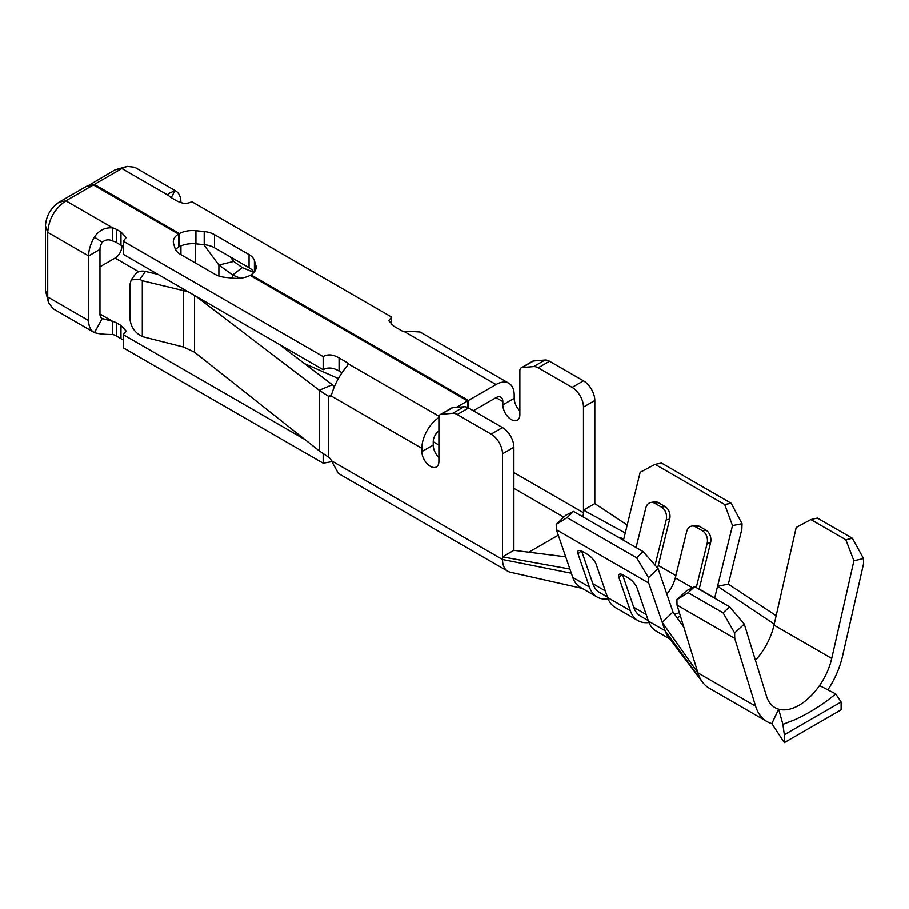 <?xml version="1.0" encoding="UTF-8"?>
<svg xmlns="http://www.w3.org/2000/svg" width="909" height="909" viewBox="0 0 909 909"><rect width="100%" height="100%" fill="white"/><g stroke="black" fill="none" stroke-linecap="round" stroke-linejoin="round"><path stroke-width="1.36" d="M438.899 417.538A25.702 14.839 -60 0 0 421.867 448.319L421.867 451.603A12.044 6.954 60 0 0 430.389 466.351A12.044 6.954 60 0 0 436.411 466.953A12.044 6.954 60 0 0 438.899 461.431L438.899 417.504A6.42 3.704 -120 0 1 440.229 414.561A6.42 3.704 -120 0 1 441.195 414.265L452.705 413.311L464.067 406.755A12.851 7.42 60 0 1 468.578 407.982L457.216 414.538L491.155 434.127L502.507 427.571L468.578 407.982M473.339 410.732L496.019 397.642L502.825 401.573L502.825 404.857A12.044 6.954 60 0 0 511.347 419.606A12.044 6.954 60 0 0 517.369 420.208A12.044 6.954 60 0 0 519.868 414.686L519.868 370.758A6.42 3.704 -120 0 1 521.198 367.815A6.42 3.704 -120 0 1 522.152 367.52L533.674 366.577L545.025 360.009A12.851 7.42 60 0 1 549.536 361.237L538.185 367.793L572.113 387.382L583.476 380.826L549.536 361.237M99.967 266.78L115.057 258.065L138.725 271.734M48.507 302.572L45.45 290.38L45.45 225.75C46.257 215.728 50.802 207.854 59.085 202.139L86.616 186.243L93.422 184.936L65.891 200.832C54.858 208.445 48.802 218.944 47.722 232.306L47.722 296.936L48.507 302.572L53.04 308.708L93.934 332.319A25.702 14.839 -60 0 1 88.616 320.547L88.616 255.918A25.702 14.839 -60 0 1 94.491 237.067C98.888 230.307 104.967 227.239 112.727 227.864L112.727 240.987C108.898 239.101 105.376 239.544 102.172 242.294A9.635 5.568 120 0 0 99.967 249.361L99.967 313.991A9.635 5.568 120 0 0 101.967 318.4A9.635 5.568 120 0 0 102.172 318.514L112.727 321.354L112.727 334.467C104.796 334.512 98.717 333.898 94.491 332.614A25.702 14.839 -60 0 1 93.934 332.319M421.867 451.603L433.229 445.035L433.229 441.763A9.635 5.568 120 0 1 438.899 430.718M467.567 407.459L467.567 400.949L456.409 407.391M123.249 247.066L121.874 245.635M87.525 186.072L115.057 169.824L127.146 166.37L121.874 168.517L94.331 184.413L179.414 233.533A19.271 11.124 180 0 1 195.935 230.704L204.207 231.545A19.271 11.124 180 0 1 214.49 234.636L249.055 254.588A19.271 11.124 180 0 1 254.406 260.531L255.872 265.303A19.271 11.124 180 0 1 256.156 267.235A19.271 11.124 180 0 1 250.964 274.836L468.476 400.426L468.476 407.925M496.019 384.53A25.702 14.839 -60 0 1 508.858 383.257L420.094 332.001L408.471 331.171L404.528 331.705L496.019 384.53L468.476 400.426M502.825 404.857L514.187 398.301L514.187 395.017A25.702 14.839 -60 0 0 508.858 383.257M121.874 246.259A9.635 5.568 -60 0 1 115.057 258.065M115.057 169.824L121.874 168.517L168.699 195.549L168.324 193.685L175.051 190.56A25.702 14.839 -60 0 1 175.607 190.845L134.714 167.245L127.146 166.37M175.607 190.845A25.702 14.839 -60 0 1 180.936 202.593M180.936 245.907L180.936 254.6M168.699 195.549A12.851 7.42 -0 0 0 171.278 197.696L175.823 200.321C181.88 203.809 187.186 204.252 191.731 201.628L391.631 317.048L391.631 324.752M112.727 334.467A12.851 7.42 180 0 1 116.432 335.966L116.432 322.843A12.851 7.42 0 0 0 112.727 321.354L99.967 313.991M112.727 240.987A12.851 7.42 180 0 1 116.432 242.476L116.432 229.363A12.851 7.42 -0 0 0 112.727 227.864L65.891 200.832L59.085 202.139M230.341 256.895L233.693 261.406L242.26 267.564L253.918 272.439A19.271 11.124 -0 0 0 249.055 267.7L214.49 247.748A19.271 11.124 -0 0 0 204.207 244.657L195.935 243.817A19.271 11.124 0 0 0 179.414 246.646L178.505 246.123M240.283 278.188L232.681 275.007L218.887 265.019L203.73 244.612M304.39 363.543L338.375 378.508M195.242 262.871L195.242 243.748M331.58 394.529L328.501 396.301L319.298 390.268L195.855 296.198M188.118 291.732L142.304 280.699L142.304 336.591L183.55 347.033L194.481 352.135L319.298 450.898L328.501 457.159A4.818 2.784 60 0 1 331.41 460.727L338.421 473.475L507.836 571.272A25.702 14.839 -60 0 1 502.507 559.512L502.507 453.796A16.067 9.272 -120 0 0 491.155 434.127M279.018 344.216L334.467 386.382M142.304 336.591L139.736 335.091C134.009 331.376 130.76 326.024 129.998 319.048L129.998 284.199L131.214 279.836L139.736 279.268L142.304 280.699M131.214 279.836L135.214 274.37A12.851 9.669 36.2 0 1 145.463 271.427L158.075 274.382M582.124 588.373L510.506 572.284A25.702 14.839 -60 0 1 507.836 571.272M514.187 398.301A12.044 6.954 -120 0 0 519.868 410.845M521.198 367.815L532.549 361.259A6.42 3.704 60 0 1 533.515 360.964L545.025 360.009M583.476 380.826A16.067 9.272 60 0 1 594.827 400.494L594.827 503.586L627.21 525.027M116.432 229.363L120.977 231.988L126.169 237.556L123.249 241.169L323.161 356.578C327.694 353.953 333.001 354.396 339.057 357.896L347.227 362.623A4.829 2.795 180 0 1 348.204 363.816L346.908 366.282C339.614 375.019 334.467 384.587 331.455 394.983L331.137 395.938A4.818 2.784 60 0 1 330.637 396.392A4.818 2.784 60 0 1 328.501 396.29M457.216 414.538A12.851 7.42 -120 0 0 452.705 413.311M502.825 401.573A9.635 5.568 120 0 0 500.836 397.165A9.635 5.568 120 0 0 496.019 397.642M433.229 445.035A12.044 6.954 -120 0 0 438.899 457.591M440.229 414.561L451.591 408.005A6.42 3.704 60 0 1 452.546 407.709L464.067 406.755M502.507 427.571A16.067 9.272 60 0 1 513.869 447.239L513.869 550.331L565.693 556.831M582.737 516.732A9.635 5.568 120 0 0 583.476 512.767L583.476 407.062A16.067 9.272 -120 0 0 572.113 387.382M538.185 367.793A12.851 7.42 -120 0 0 533.674 366.577M404.528 331.705A4.818 2.784 180 0 1 402.085 330.944L393.904 326.229L388.711 320.661L391.631 317.048M467.567 400.949L250.055 275.359A19.271 11.124 180 0 1 233.533 278.199L225.262 277.347A19.271 11.124 180 0 1 214.978 274.257L180.414 254.304A19.271 11.124 180 0 1 175.062 248.373L173.608 243.589A19.271 11.124 180 0 1 173.312 241.658A19.271 11.124 180 0 1 178.505 234.056L93.422 184.936M178.505 234.056L178.505 247.168A19.271 11.124 -0 0 0 175.551 249.566M341.989 372.701L339.057 371.008C333.001 367.509 327.694 367.077 323.161 369.69L123.249 254.281L123.249 241.169M123.249 246.566L116.432 242.476M331.66 461.681L323.161 463.181L123.249 347.772L123.249 334.648L305.015 439.592M123.249 340.057L116.432 335.966M116.432 322.843L120.977 325.467L126.169 331.035L123.249 334.648M528.799 552.206L558.262 535.196M347.227 362.623L347.227 365.907M171.187 197.639L175.051 190.56M102.172 318.514L94.491 332.614M102.172 242.294L94.491 237.067M323.161 369.69L323.161 356.578M323.161 463.181L323.161 453.75M87.525 185.72L94.331 184.413M179.414 246.646L179.414 233.533M250.964 274.836L250.964 275.882M608.11 598.94A44.973 25.963 -60 0 1 597.099 597.02L580.476 587.419A44.973 25.963 -60 0 1 572.772 577.442L569.898 569.057L502.507 556.887L513.869 550.331M623.46 540.241L625.256 532.981L583.476 510.142L594.827 503.586M597.099 597.02A44.973 25.963 -60 0 1 589.396 587.032L578.022 553.899A9.635 3.534 46.2 0 1 578.158 550.888A9.635 3.534 46.2 0 1 582.692 551.604L587.237 554.229A9.635 3.534 46.2 0 1 596.19 564.398L607.576 597.531L630.289 610.643L618.904 577.51A9.635 3.534 46.2 0 1 619.052 574.488A9.635 3.534 46.2 0 1 623.585 575.215L628.13 577.829A9.635 3.534 46.2 0 1 637.084 587.998L648.458 621.142L665.093 630.744L648.719 583.055L556.399 529.754L569.898 569.057M556.399 529.754L556.194 524.413L565.75 515.255L573.545 511.415L643.14 551.604L658.071 568.557L673.001 612.018L683.863 627.312M699.089 526.186L695.635 526.856A9.635 7.033 -101 0 0 691.658 526.106L695.101 525.436A9.635 7.033 79 0 1 699.089 526.186L705.907 530.117A9.635 7.033 79 0 1 710.577 542.764L699.203 589.032L714.69 597.974L732.495 525.584L724.712 504.518L655.105 464.329L661.57 463.067L731.177 503.256L742.051 523.72L741.846 529.288L728.359 584.169L776.161 615.711M648.719 583.055L648.526 577.715L636.675 557.808L567.068 517.63L556.194 524.413M655.105 464.329L640.175 472.282L625.256 532.981M658.196 502.575L654.753 503.245A9.635 7.033 -101 0 0 650.764 502.495L654.219 501.825A9.635 7.033 79 0 1 658.196 502.575L665.013 506.506A9.635 7.033 79 0 1 669.694 519.153L658.309 565.432A28.918 16.692 -60 0 1 657.593 568M573.545 511.415L567.068 517.63M636.675 557.808L643.14 551.604M724.712 504.518L731.177 503.256M742.051 523.72L732.495 525.584M755.447 660.32A48.188 27.827 120 0 0 774.014 625.131L774.252 624.119L717.576 586.282L728.359 584.169M766.969 721.553A64.255 37.099 -60 0 1 755.606 706.179L734.722 638.402L677.023 605.087L676.944 599.679L686.579 590.759L694.646 586.657L729.632 606.848L744.278 624.074L766.48 696.112A48.188 27.827 120 0 0 775.002 707.634A48.188 27.827 120 0 0 778.649 709.179L782.899 724.382L794.921 719.701C809.839 712.838 823.429 704.248 835.678 693.908L841.12 701.975L841.12 709.838L784.331 742.63L771.843 723.609A64.255 37.099 -60 0 1 766.969 721.553L709.27 688.238A64.255 37.099 -60 0 1 702.441 682.068A64.255 37.099 -60 0 1 701.146 680.148A64.255 37.099 -60 0 1 697.907 672.876L662.218 622.358L673.001 612.018M658.071 568.557L648.526 577.715M701.146 680.148L665.093 630.744A44.973 25.963 120 0 0 668.16 636.607L702.441 682.068M677.023 605.087L697.68 672.115M771.843 723.609L778.649 709.179A48.188 27.827 120 0 0 786.899 709.69A48.188 27.827 120 0 0 819.543 685.579A48.188 27.827 120 0 0 831.724 658.446L853.915 560.773L845.847 539.764L852.369 538.264L863.55 558.569L863.482 564.069L842.586 655.968A64.255 37.099 -60 0 1 827.883 689.886M845.847 539.764L810.862 519.562L796.216 527.459L774.252 624.119M734.722 638.402L734.654 632.994L723.109 612.893L688.124 592.702L676.944 599.679M852.369 538.264L817.384 518.073L810.862 519.562M694.646 586.657L688.124 592.702M723.109 612.893L729.632 606.848M734.654 632.994L744.278 624.074M853.915 560.773L863.55 558.569M835.678 693.908L819.543 685.579M784.331 742.63L784.331 734.756L782.899 724.382M841.12 701.975L784.331 734.756M680.398 616.063A28.918 16.692 -60 0 1 677.091 617.779M710.577 542.764L707.134 543.434L696.271 587.589M679.307 612.507A23.77 13.726 -60 0 1 674.603 614.279M666.831 594.077A23.77 13.726 120 0 0 675.307 577.908L686.681 531.629A9.635 7.033 -101 0 1 691.658 526.106M695.635 526.856L702.452 530.788L705.907 530.117M707.134 543.434A9.635 7.033 -101 0 0 702.452 530.788M669.694 519.153L666.24 519.823L655.094 565.171M636.084 547.525L645.799 508.017A9.635 7.033 -101 0 1 650.764 502.495M654.753 503.245L661.57 507.188L665.013 506.506M666.24 519.823A9.635 7.033 -101 0 0 661.57 507.188M648.458 621.142A44.973 25.963 120 0 0 656.162 631.119L670.126 639.175M648.287 620.631L640.561 616.177A39.837 22.998 -60 0 1 633.743 607.337L622.517 574.658M630.289 610.643A44.973 25.963 120 0 0 637.993 620.631A44.973 25.963 120 0 0 649.003 622.551M607.576 597.531A44.973 25.963 120 0 0 615.279 607.507L637.993 620.631M607.405 597.031L599.679 592.566A39.837 22.998 -60 0 1 592.85 583.726L581.624 551.047M88.616 320.547L47.722 296.936L45.45 290.38M99.967 249.361L88.616 255.918L47.722 232.306L45.45 225.75M242.26 267.564L232.681 275.007L232.681 278.109M218.887 276.006L218.887 265.019L233.693 261.406M328.501 457.159L328.501 396.301M332.194 384.734L319.298 390.268L319.298 450.898M194.481 295.402L194.481 352.135M184.197 289.471L183.55 290.357L183.55 347.033M571.329 573.249L502.507 559.512L331.41 460.727M421.867 448.319L331.137 395.938M439.047 416.265L348.192 363.816M513.869 472.578L583.476 512.767M563.785 517.141L513.869 488.326M438.899 445.035L433.229 441.763M145.463 271.427L139.736 279.268M339.057 357.896L339.057 371.008M120.977 245.1L120.977 231.988M120.977 338.591L120.977 325.467M583.476 407.062L594.827 400.494M502.507 453.796L513.869 447.239M452.546 407.709L441.195 414.265M533.515 360.964L522.152 367.52M255.872 265.303L255.872 269.166M195.935 243.817L195.935 230.704M254.406 260.531L254.406 271.871M214.49 234.636L214.49 247.748M249.055 267.7L249.055 254.588M204.207 244.657L204.207 231.545M572.772 577.442L589.396 587.032M623.813 538.832L617.938 537.049M658.309 565.432L675.876 575.567M697.907 672.876L755.606 706.179M774.014 625.131L831.724 658.446M675.307 577.908L692.419 587.793M622.074 574.477L618.904 577.51M646.185 614.518L633.743 607.337M581.181 550.865L578.022 553.899M605.303 590.918L592.85 583.726"/></g></svg>
